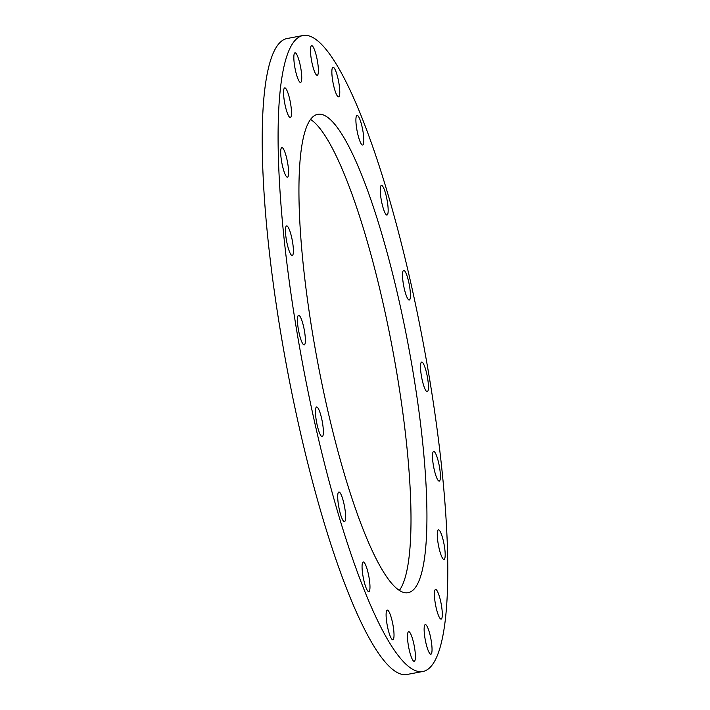 <?xml version="1.0" encoding="UTF-8"?>
<svg xmlns="http://www.w3.org/2000/svg" width="710" height="710" viewBox="0 0 710 710"><rect width="100%" height="100%" fill="white"/><g stroke="black" fill="none" stroke-linecap="round" stroke-linejoin="round"><path stroke-width="1.06" d="M426.018 370.833A15.079 2.849 -100.7 0 1 427.26 391.716A15.079 2.849 -100.7 0 1 422.92 382.938A15.079 2.849 -100.7 0 1 421.678 362.064A15.079 2.849 -100.7 0 1 426.018 370.833M446.572 527.796A323.582 61.184 -100.7 0 1 422.761 671.509A323.582 61.184 -100.7 0 1 337.046 509.78A323.582 61.184 -100.7 0 1 279.305 179.222A323.582 61.184 -100.7 0 1 303.117 35.5A323.582 61.184 -100.7 0 1 388.832 197.229A323.582 61.184 -100.7 0 1 446.572 527.796M337.907 451.187A243.397 46.026 -100.7 0 1 317.938 114.301A243.397 46.026 -100.7 0 1 387.971 255.831A243.397 46.026 -100.7 0 1 407.939 592.708A243.397 46.026 -100.7 0 1 337.907 451.187M439.046 464.713A15.079 2.849 -100.7 0 1 439.233 481.114A15.079 2.849 -100.7 0 1 433.845 467.863A15.079 2.849 -100.7 0 1 433.659 451.471A15.079 2.849 -100.7 0 1 439.046 464.713M444.62 547.712A15.079 2.849 -100.7 0 1 444.016 559.471A15.079 2.849 -100.7 0 1 437.839 541.588A15.079 2.849 -100.7 0 1 438.443 529.829A15.079 2.849 -100.7 0 1 444.62 547.712M442.206 611.692A15.079 2.849 -100.7 0 1 441.141 619.12A15.079 2.849 -100.7 0 1 437.253 611.949A15.079 2.849 -100.7 0 1 434.493 596.897A15.079 2.849 -100.7 0 1 435.558 589.477A15.079 2.849 -100.7 0 1 439.446 596.648A15.079 2.849 -100.7 0 1 442.206 611.692M432.026 650.404A15.079 2.849 -100.7 0 1 430.872 654.221A15.079 2.849 -100.7 0 1 426.408 644.973A15.079 2.849 -100.7 0 1 424.145 628.394A15.079 2.849 -100.7 0 1 425.299 624.578A15.079 2.849 -100.7 0 1 429.763 633.826A15.079 2.849 -100.7 0 1 432.026 650.404M415.084 660.052A15.079 2.849 -100.7 0 1 414.232 661.338A15.079 2.849 -100.7 0 1 409.226 649.863A15.079 2.849 -100.7 0 1 407.806 632.974A15.079 2.849 -100.7 0 1 408.658 631.687A15.079 2.849 -100.7 0 1 413.664 643.162A15.079 2.849 -100.7 0 1 415.084 660.052M393.038 639.692A15.079 2.849 -100.7 0 1 392.843 639.772A15.079 2.849 -100.7 0 1 387.358 625.998A15.079 2.849 -100.7 0 1 387.083 610.201A15.079 2.849 -100.7 0 1 387.269 610.121A15.079 2.849 -100.7 0 1 392.763 623.895A15.079 2.849 -100.7 0 1 393.038 639.692M368.046 591.323A15.079 2.849 -100.7 0 1 362.899 575.535A15.079 2.849 -100.7 0 1 363.227 561.983A15.079 2.849 -100.7 0 1 363.981 562.293A15.079 2.849 -100.7 0 1 369.138 578.082A15.079 2.849 -100.7 0 1 368.801 591.634A15.079 2.849 -100.7 0 1 368.046 591.323M342.557 519.667A15.079 2.849 -100.7 0 1 338.208 503.239A15.079 2.849 -100.7 0 1 338.883 491.994A15.079 2.849 -100.7 0 1 340.791 493.956A15.079 2.849 -100.7 0 1 345.131 510.384A15.079 2.849 -100.7 0 1 344.457 521.637A15.079 2.849 -100.7 0 1 342.557 519.667M319.056 431.751A15.079 2.849 -100.7 0 1 315.693 416.033A15.079 2.849 -100.7 0 1 316.624 406.99A15.079 2.849 -100.7 0 1 319.757 411.871A15.079 2.849 -100.7 0 1 323.13 427.589A15.079 2.849 -100.7 0 1 322.198 436.632A15.079 2.849 -100.7 0 1 319.056 431.751M299.86 336.176A15.079 2.849 -100.7 0 1 298.617 315.302A15.079 2.849 -100.7 0 1 302.957 324.071A15.079 2.849 -100.7 0 1 304.2 344.945A15.079 2.849 -100.7 0 1 299.86 336.176M286.831 242.296A15.079 2.849 -100.7 0 1 286.645 225.904A15.079 2.849 -100.7 0 1 292.032 239.155A15.079 2.849 -100.7 0 1 292.218 255.547A15.079 2.849 -100.7 0 1 286.831 242.296M281.258 159.306A15.079 2.849 -100.7 0 1 281.861 147.538A15.079 2.849 -100.7 0 1 288.038 165.43A15.079 2.849 -100.7 0 1 287.435 177.189A15.079 2.849 -100.7 0 1 281.258 159.306M283.672 95.317A15.079 2.849 -100.7 0 1 284.745 87.889A15.079 2.849 -100.7 0 1 288.624 95.06A15.079 2.849 -100.7 0 1 291.384 110.112A15.079 2.849 -100.7 0 1 290.319 117.54A15.079 2.849 -100.7 0 1 286.432 110.369A15.079 2.849 -100.7 0 1 283.672 95.317M293.851 56.605A15.079 2.849 -100.7 0 1 295.005 52.797A15.079 2.849 -100.7 0 1 299.469 62.045A15.079 2.849 -100.7 0 1 301.732 78.624A15.079 2.849 -100.7 0 1 300.578 82.44A15.079 2.849 -100.7 0 1 296.114 73.183A15.079 2.849 -100.7 0 1 293.851 56.605M310.794 46.958A15.079 2.849 -100.7 0 1 311.646 45.68A15.079 2.849 -100.7 0 1 316.651 57.146A15.079 2.849 -100.7 0 1 318.071 74.044A15.079 2.849 -100.7 0 1 317.219 75.322A15.079 2.849 -100.7 0 1 312.214 63.856A15.079 2.849 -100.7 0 1 310.794 46.958M332.839 67.317A15.079 2.849 -100.7 0 1 333.034 67.246A15.079 2.849 -100.7 0 1 338.519 81.02A15.079 2.849 -100.7 0 1 338.803 96.817A15.079 2.849 -100.7 0 1 338.608 96.888A15.079 2.849 -100.7 0 1 333.114 83.114A15.079 2.849 -100.7 0 1 332.839 67.317M357.831 115.695A15.079 2.849 -100.7 0 1 362.987 131.483A15.079 2.849 -100.7 0 1 362.65 145.026A15.079 2.849 -100.7 0 1 361.896 144.716A15.079 2.849 -100.7 0 1 356.739 128.927A15.079 2.849 -100.7 0 1 357.077 115.384A15.079 2.849 -100.7 0 1 357.831 115.695M383.32 187.342A15.079 2.849 -100.7 0 1 387.669 203.77A15.079 2.849 -100.7 0 1 386.994 215.023A15.079 2.849 -100.7 0 1 385.086 213.053A15.079 2.849 -100.7 0 1 380.746 196.626A15.079 2.849 -100.7 0 1 381.421 185.381A15.079 2.849 -100.7 0 1 383.32 187.342M406.821 275.258A15.079 2.849 -100.7 0 1 410.185 290.985A15.079 2.849 -100.7 0 1 409.253 300.028A15.079 2.849 -100.7 0 1 406.12 295.138A15.079 2.849 -100.7 0 1 402.748 279.42A15.079 2.849 -100.7 0 1 403.679 270.377A15.079 2.849 -100.7 0 1 406.821 275.258M422.761 671.509L406.883 674.5A323.582 61.184 -100.7 0 1 321.168 512.771A323.582 61.184 -100.7 0 1 263.428 182.204A323.582 61.184 -100.7 0 1 287.239 38.491L303.117 35.5M310.705 119.511A243.397 46.026 -100.7 0 1 372.093 258.813A243.397 46.026 -100.7 0 1 399.295 590.489"/></g></svg>
